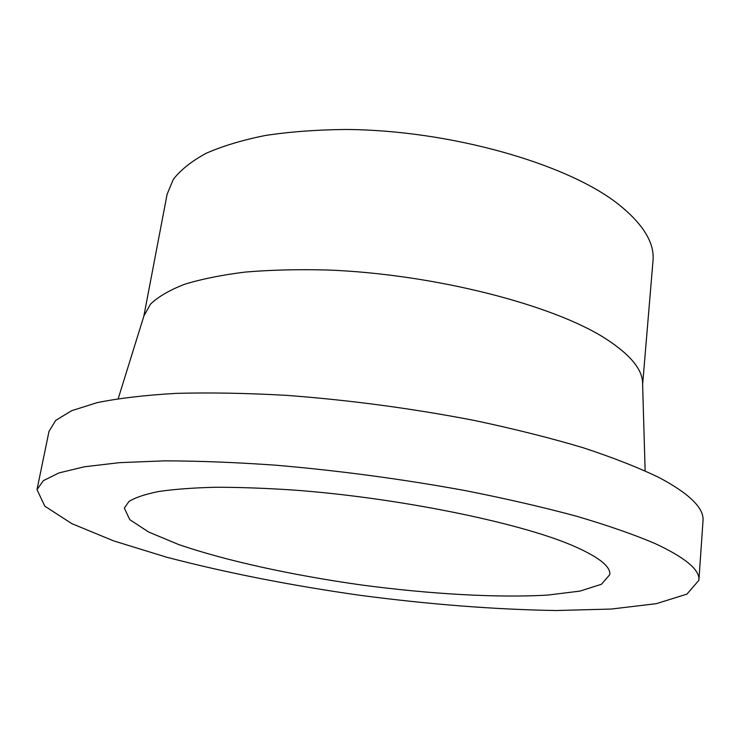 <?xml version="1.0" encoding="UTF-8"?>
<svg xmlns="http://www.w3.org/2000/svg" width="740" height="740" viewBox="0 0 740 740"><rect width="100%" height="100%" fill="white"/><g stroke="black" fill="none" stroke-linecap="round" stroke-linejoin="round"><path stroke-width="1.11" d="M654.66 543.364C685.323 557.609 700.068 569.92 698.893 580.29L686.923 594.127L656.251 603.683L611.305 609.048L556.101 610.528C494.653 609.51 429.182 604.413 359.686 595.256C290.284 585.386 225.857 572.686 166.398 557.146L113.618 540.875L71.78 523.615L44.807 506.169L37 489.621L43.355 480.658L58.997 472.916L84.36 466.783L119.501 462.657L163.91 460.863C197.756 460.891 234.922 462.324 275.428 465.173C338.948 470.603 402.375 479.104 465.71 490.676C506.049 498.668 542.975 507.178 576.497 516.206C607.457 525.335 633.514 534.391 654.66 543.364M37 489.621L49.016 431.318L55.713 420.413L71.567 410.719L97.005 402.69C118.659 398.268 145.031 395.16 176.129 393.375C209.67 392.45 246.448 393.107 286.454 395.354C349.16 400.035 411.68 408.378 474.016 420.385C513.717 428.775 550.042 437.877 583 447.7C613.442 457.727 639.046 467.8 659.812 477.929C689.911 494.098 704.304 508.417 703 520.904L698.893 580.29M571.077 544.927C597.846 556.323 610.759 566.22 609.806 574.601L601.472 584.267L579.966 591.103L547.831 595.071C497.548 598.049 429.69 594.063 361.101 584.933C292.578 575.285 226.153 560.874 178.516 544.483L148.638 532.023L129.768 519.646L124.329 508.102L128.936 501.516C135.244 497.539 145.197 494.2 158.786 491.49C174.455 489.214 193.464 487.799 215.821 487.253C239.889 487.253 266.252 488.215 294.899 490.148C398.129 497.872 517.195 522.181 571.077 544.927M143.819 316.276L167.129 194.195L173.317 179.376C180.662 169.886 191.595 161.2 206.118 153.31C222.666 146.021 242.443 140.073 265.457 135.457C290.108 131.748 316.887 129.75 345.811 129.472C449.846 130.083 566.775 163.568 618.002 203.935C643.051 223.85 654.715 242.785 653.004 260.748L642.616 384.606M118.215 398.647L143.976 315.767L150.516 304.121C158.147 296.786 169.414 290.2 184.325 284.373C201.299 279.1 221.556 275.012 245.097 272.089C270.294 269.943 297.656 269.249 327.191 269.989C433.418 273.957 552.688 304.612 605.551 338.615C630.647 354.858 642.995 370.009 642.607 384.069L645.132 470.825"/></g></svg>

